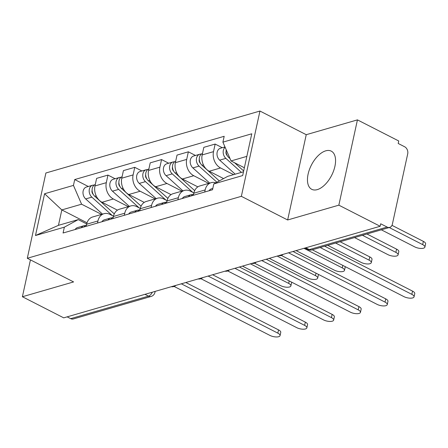 <?xml version="1.0" encoding="UTF-8"?>
<svg xmlns="http://www.w3.org/2000/svg" width="448" height="448" viewBox="0 0 448 448"><rect width="100%" height="100%" fill="white"/><g stroke="black" fill="none" stroke-linecap="round" stroke-linejoin="round"><path stroke-width="0.67" d="M317.285 189.622A21.437 11.357 -62.9 0 0 333.586 170.89A21.437 11.357 -62.9 0 0 331.268 151.133A21.437 11.357 -62.9 0 0 325.741 150.83A21.437 11.357 -62.9 0 0 309.434 169.562A21.437 11.357 -62.9 0 0 311.758 189.319A21.437 11.357 -62.9 0 0 317.285 189.622M338.845 205.162L357.437 119.879L306.242 134.697L259.952 111.037L45.898 172.99L27.3 258.272L241.354 196.325L287.65 219.979L338.845 205.162L380.156 226.274L63.711 317.85L22.4 296.744L73.595 281.926L27.3 258.272M357.437 119.879L398.748 140.986L398.205 143.472L404.639 146.765A5.499 4.172 73.9 0 1 407.708 153.854L392.37 224.224A5.499 4.172 73.9 0 1 389.743 227.382L311.92 249.906A5.499 4.172 -106.1 0 1 309.31 249.598L387.134 227.074A5.499 4.172 73.9 0 0 389.743 227.382M144.984 294.33L148.512 296.134A5.499 4.172 -106.1 0 0 151.122 296.442L73.298 318.965A5.499 4.172 -106.1 0 1 70.689 318.657L148.512 296.134A5.499 2.912 -62.9 0 0 152.326 292.208M67.161 316.854L70.689 318.657M30.436 259.874L22.4 296.744M387.134 227.074L380.694 223.787L380.156 226.274M233.621 174.636L220.562 167.961A12.645 9.598 -106.1 0 1 213.506 151.648L215.158 144.06L203.818 147.342L202.166 154.93A12.645 9.598 73.9 0 0 209.222 171.242L223.586 178.584M211.187 182.672L199.853 185.954A12.645 9.598 73.9 0 0 193.816 193.217L205.156 189.935A12.645 9.598 -106.1 0 1 211.187 182.672A12.645 9.598 -106.1 0 1 215.835 182.806M205.156 189.935L204.702 192.024M222.298 147.711L215.158 144.06M193.816 193.217L193.362 195.306M208.746 183.378L193.76 175.717A12.645 9.598 -106.1 0 1 186.704 159.404L188.356 151.816L177.022 155.098L175.364 162.686A12.645 9.598 73.9 0 0 182.42 178.998L197.842 186.878M177.901 199.78L178.354 197.691A12.645 9.598 -106.1 0 1 184.391 190.428A12.645 9.598 -106.1 0 1 190.4 191.134L193.889 192.914M195.502 155.467L188.356 151.816M184.391 190.428L173.051 193.71A12.645 9.598 73.9 0 0 167.02 200.973L166.561 203.062M181.95 191.134L166.958 183.473A12.645 9.598 -106.1 0 1 159.902 167.16L161.56 159.572L150.22 162.854L148.568 170.442A12.645 9.598 73.9 0 0 155.624 186.754L171.041 194.634M151.099 207.536L151.558 205.447A12.645 9.598 -106.1 0 1 157.59 198.184A12.645 9.598 -106.1 0 1 163.598 198.89L167.087 200.67M168.7 163.223L161.56 159.572M157.59 198.184L146.25 201.466A12.645 9.598 73.9 0 0 140.218 208.729L139.765 210.818M155.148 198.89L140.162 191.229A12.645 9.598 -106.1 0 1 133.106 174.916L134.758 167.328L123.418 170.61L121.766 178.198A12.645 9.598 73.9 0 0 128.822 194.51L144.245 202.39M124.303 215.292L124.757 213.203A12.645 9.598 -106.1 0 1 130.788 205.94A12.645 9.598 -106.1 0 1 136.797 206.646L140.286 208.426M141.898 170.979L134.758 167.328M130.788 205.94L119.454 209.222A12.645 9.598 73.9 0 0 113.417 216.485L112.963 218.574M128.346 206.646L113.361 198.985A12.645 9.598 -106.1 0 1 106.305 182.672L107.957 175.084L96.622 178.366L94.965 185.954A12.645 9.598 73.9 0 0 102.021 202.266L117.443 210.146M97.502 223.048L97.955 220.959A12.645 9.598 -106.1 0 1 103.992 213.696A12.645 9.598 -106.1 0 1 110.001 214.402L113.49 216.182M115.102 178.735L107.957 175.084M103.992 213.696L92.652 216.978A12.645 9.598 73.9 0 0 86.621 224.241L86.162 226.33M246.848 156.369L231.039 160.944L244.367 167.754M231.039 160.944L222.908 142.145L251.77 133.79L242.665 175.56L213.802 183.915L227.679 176.355L243.488 171.78M87.024 222.79L61.824 209.916L58.464 225.333L78.215 219.615L64.344 227.17L63.067 233.01L212.526 189.756L213.802 183.915M64.344 227.17L35.482 235.519L44.587 193.749L73.45 185.399L81.581 204.198L61.824 209.916L44.587 193.749M222.908 142.145L224.185 136.298L74.726 179.553L73.45 185.399M259.952 111.037L241.354 196.325M306.242 134.697L287.65 219.979M101.55 214.402L81.581 204.198M78.215 219.615L86.688 223.938M88.301 186.491L74.726 179.553M58.464 225.333L35.482 235.519M212.817 188.423L211.596 188.782A6.871 5.219 73.9 0 0 209.104 190.747M324.666 246.215L412.53 291.11A6.322 2.391 12.3 0 1 414.758 293.602L414.053 296.834A6.322 2.391 -167.7 0 0 411.83 294.347L320.18 247.514M312.278 249.799L403.922 296.632A6.322 2.391 -167.7 0 0 410.284 298.183A6.322 2.391 -167.7 0 0 414.053 296.834M243.667 170.946L234.584 162.753M230.054 158.67L228.777 157.517A6.871 5.219 -106.1 0 1 226.218 149.789M226.425 153.619L226.044 153.423M381.326 229.818L414.77 246.904A6.322 2.391 -167.7 0 0 421.126 248.455A6.322 2.391 -167.7 0 0 424.894 247.106A6.322 2.391 -167.7 0 0 422.671 244.619L389.228 227.528M227.265 155.624L227.248 155.607A3.298 2.503 -106.1 0 1 226.094 151.57M241.405 172.385L225.859 158.362A6.871 5.219 -106.1 0 1 225.126 147.263M235.222 174.177L219.671 160.149A6.871 5.219 -106.1 0 1 217 153.334A6.871 5.219 -106.1 0 1 220.433 148.249L224.98 146.933M391.989 225.344L423.377 241.382A6.322 2.391 12.3 0 1 425.6 243.874L424.894 247.106M192.528 194.611A6.871 5.219 73.9 0 0 190.982 194.746A6.871 5.219 73.9 0 0 188.49 196.711M190.982 194.746L184.8 196.538A6.871 5.219 73.9 0 0 182.302 198.503M293.014 251.49L385.734 298.866A6.322 2.391 12.3 0 1 387.957 301.358L387.251 304.59A6.322 2.391 -167.7 0 0 385.028 302.103L288.523 252.79M193.648 193.984A6.871 5.219 73.9 0 0 191.408 195.871M281.31 255.427L377.126 304.388A6.322 2.391 -167.7 0 0 383.482 305.939A6.322 2.391 -167.7 0 0 387.251 304.59M165.726 202.367A6.871 5.219 73.9 0 0 164.181 202.502A6.871 5.219 73.9 0 0 161.689 204.467M164.181 202.502L157.998 204.294A6.871 5.219 73.9 0 0 155.506 206.259M266.213 259.246L358.932 306.622A6.322 2.391 12.3 0 1 361.161 309.114L360.455 312.346A6.322 2.391 -167.7 0 0 358.226 309.859L261.727 260.546M166.852 201.74A6.871 5.219 73.9 0 0 164.612 203.627M254.509 263.183L350.325 312.144A6.322 2.391 -167.7 0 0 356.681 313.695A6.322 2.391 -167.7 0 0 360.455 312.346M219.318 180.908L201.975 165.273A6.871 5.219 -106.1 0 1 199.293 158.62A6.871 5.219 -106.1 0 1 202.485 153.457M199.623 161.375L199.242 161.179M354.525 237.574L387.968 254.66A6.322 2.391 -167.7 0 0 394.324 256.211A6.322 2.391 -167.7 0 0 398.093 254.862A6.322 2.391 -167.7 0 0 395.87 252.375L362.432 235.284M200.469 163.38L200.446 163.363A3.298 2.503 -106.1 0 1 199.293 159.326M216.91 182.218L199.058 166.118A6.871 5.219 -106.1 0 1 196.381 159.298A6.871 5.219 -106.1 0 1 199.819 154.218A6.871 5.219 -106.1 0 1 201.365 154.078M209.714 183.098L192.87 167.905A6.871 5.219 -106.1 0 1 190.198 161.09A6.871 5.219 -106.1 0 1 193.637 156.005L199.819 154.218M366.918 233.985L396.575 249.138A6.322 2.391 12.3 0 1 398.798 251.63L398.093 254.862M194.69 190.624L175.179 173.029A6.871 5.219 -106.1 0 1 172.497 166.376A6.871 5.219 -106.1 0 1 175.689 161.213M172.827 169.131L172.441 168.935M327.729 245.33L361.166 262.416A6.322 2.391 -167.7 0 0 367.522 263.967A6.322 2.391 -167.7 0 0 371.297 262.618A6.322 2.391 -167.7 0 0 369.068 260.131L335.63 243.04M173.667 171.136L173.645 171.119A3.298 2.503 -106.1 0 1 172.497 167.082M192.696 192.31L172.256 173.874A6.871 5.219 -106.1 0 1 169.585 167.054A6.871 5.219 -106.1 0 1 173.018 161.974A6.871 5.219 -106.1 0 1 174.563 161.834M182.913 190.854L166.074 175.661A6.871 5.219 -106.1 0 1 163.397 168.846A6.871 5.219 -106.1 0 1 166.835 163.761L173.018 161.974M340.116 241.741L369.774 256.894A6.322 2.391 12.3 0 1 372.002 259.386L371.297 262.618M138.925 210.123A6.871 5.219 73.9 0 0 137.385 210.258A6.871 5.219 73.9 0 0 134.887 212.229M137.385 210.258L131.197 212.05A6.871 5.219 73.9 0 0 128.705 214.015M239.411 267.002L332.13 314.378A6.322 2.391 12.3 0 1 334.359 316.87L333.654 320.102A6.322 2.391 -167.7 0 0 331.43 317.615L234.926 268.302M140.05 209.496A6.871 5.219 73.9 0 0 137.81 211.383M227.707 270.939L323.523 319.9A6.322 2.391 -167.7 0 0 329.885 321.451A6.322 2.391 -167.7 0 0 333.654 320.102M112.129 217.879A6.871 5.219 73.9 0 0 110.583 218.014A6.871 5.219 73.9 0 0 108.091 219.985M110.583 218.014L104.401 219.806A6.871 5.219 73.9 0 0 101.903 221.771M212.615 274.758L305.334 322.134A6.322 2.391 12.3 0 1 307.558 324.626L306.852 327.858A6.322 2.391 -167.7 0 0 304.629 325.371L208.124 276.058M113.249 217.252A6.871 5.219 73.9 0 0 111.009 219.139M200.911 278.695L296.727 327.656A6.322 2.391 -167.7 0 0 303.083 329.207A6.322 2.391 -167.7 0 0 306.852 327.858M85.327 225.635A6.871 5.219 73.9 0 0 83.782 225.77A6.871 5.219 73.9 0 0 81.29 227.741M83.782 225.77L77.599 227.562A6.871 5.219 73.9 0 0 75.107 229.527M185.814 282.514L278.533 329.89A6.322 2.391 12.3 0 1 280.762 332.382L280.056 335.614A6.322 2.391 -167.7 0 0 277.827 333.127L181.328 283.814M86.453 225.008A6.871 5.219 73.9 0 0 84.213 226.895M174.11 286.451L269.926 335.412A6.322 2.391 -167.7 0 0 276.282 336.963A6.322 2.391 -167.7 0 0 280.056 335.614M167.888 198.38L148.378 180.785A6.871 5.219 -106.1 0 1 145.695 174.132A6.871 5.219 -106.1 0 1 148.887 168.969M146.026 176.887L145.645 176.691M296.072 250.606L334.37 270.172A6.322 2.391 -167.7 0 0 340.726 271.723A6.322 2.391 -167.7 0 0 344.495 270.374A6.322 2.391 -167.7 0 0 342.272 267.887L303.974 248.315M146.866 178.892L146.849 178.875A3.298 2.503 -106.1 0 1 145.695 174.838M165.9 200.066L145.46 181.63A6.871 5.219 -106.1 0 1 142.783 174.81A6.871 5.219 -106.1 0 1 146.222 169.73A6.871 5.219 -106.1 0 1 147.762 169.59M156.117 198.61L139.272 183.417A6.871 5.219 -106.1 0 1 136.601 176.602A6.871 5.219 -106.1 0 1 140.034 171.517L146.222 169.73M345.167 266.605A6.322 2.391 12.3 0 1 345.201 267.142L344.495 270.374M141.092 206.136L121.576 188.541A6.871 5.219 -106.1 0 1 118.894 181.888A6.871 5.219 -106.1 0 1 122.086 176.725M119.224 184.643L118.843 184.447M269.276 258.362L307.569 277.928A6.322 2.391 -167.7 0 0 313.925 279.479A6.322 2.391 -167.7 0 0 317.694 278.13A6.322 2.391 -167.7 0 0 315.47 275.643L277.178 256.071M120.07 186.648L120.047 186.631A3.298 2.503 -106.1 0 1 118.894 182.594M139.098 207.822L118.658 189.386A6.871 5.219 -106.1 0 1 115.982 182.566A6.871 5.219 -106.1 0 1 119.42 177.486A6.871 5.219 -106.1 0 1 120.966 177.346M129.315 206.366L112.47 191.173A6.871 5.219 -106.1 0 1 109.799 184.358A6.871 5.219 -106.1 0 1 113.238 179.273L119.42 177.486M318.366 274.361A6.322 2.391 12.3 0 1 318.399 274.898L317.694 278.13M114.29 213.892L94.78 196.297A6.871 5.219 -106.1 0 1 92.098 189.644A6.871 5.219 -106.1 0 1 95.29 184.481M92.428 192.399L92.042 192.203M242.474 266.118L280.767 285.684A6.322 2.391 -167.7 0 0 287.123 287.235A6.322 2.391 -167.7 0 0 290.898 285.886A6.322 2.391 -167.7 0 0 288.669 283.399L250.376 263.827M93.268 194.404L93.246 194.387A3.298 2.503 -106.1 0 1 92.098 190.35M112.302 215.578L91.857 197.142A6.871 5.219 -106.1 0 1 89.186 190.322A6.871 5.219 -106.1 0 1 92.618 185.242A6.871 5.219 -106.1 0 1 94.164 185.102M102.514 214.122L85.674 198.929A6.871 5.219 -106.1 0 1 82.998 192.114A6.871 5.219 -106.1 0 1 86.436 187.029L92.618 185.242M291.564 282.117A6.322 2.391 12.3 0 1 291.603 282.654L290.898 285.886M102.021 202.266L113.361 198.985M128.822 194.51L140.162 191.229M155.624 186.754L166.958 183.473M182.42 178.998L193.76 175.717M209.222 171.242L220.562 167.961M113.417 216.485L124.757 213.203M140.218 208.729L151.558 205.447M167.02 200.973L178.354 197.691M86.621 224.241L97.955 220.959M121.766 178.198L133.106 174.916M148.568 170.442L159.902 167.16M175.364 162.686L186.704 159.404M202.166 154.93L213.506 151.648M94.965 185.954L106.305 182.672M304.976 248.03L307.894 249.519A5.499 2.912 -62.9 0 0 309.31 249.598L305.782 247.794M155.17 291.385L154.963 292.331A5.499 2.078 -167.7 0 0 154.756 291.502M411.83 294.347L412.53 291.11M228.777 157.517L229.471 157.315M219.671 160.149L225.859 158.362M423.377 241.382L422.671 244.619M385.028 302.103L385.734 298.866M358.226 309.859L358.932 306.622M201.975 165.273L203.386 164.864M192.87 167.905L199.058 166.118M396.575 249.138L395.87 252.375M175.179 173.029L176.59 172.62M166.074 175.661L172.256 173.874M369.774 256.894L369.068 260.131M331.43 317.615L332.13 314.378M304.629 325.371L305.334 322.134M277.827 333.127L278.533 329.89M148.378 180.785L149.789 180.376M139.272 183.417L145.46 181.63M342.81 265.406L342.272 267.887M121.576 188.541L122.987 188.132M112.47 191.173L118.658 189.386M316.014 273.162L315.47 275.643M94.78 196.297L96.191 195.888M85.674 198.929L91.857 197.142M289.212 280.918L288.669 283.399M278.538 255.679A5.499 5.499 0 0 0 283.102 254.358M251.737 263.435A5.499 5.499 0 0 0 256.301 262.114M224.941 271.191A5.499 5.499 0 0 0 229.505 269.87M198.139 278.947A5.499 5.499 0 0 0 202.703 277.626M171.338 286.703A5.499 5.499 0 0 0 175.902 285.382M151.122 296.442A5.499 5.499 0 0 0 154.963 292.331M307.894 249.519A5.499 5.499 0 0 0 311.92 249.906"/></g></svg>

